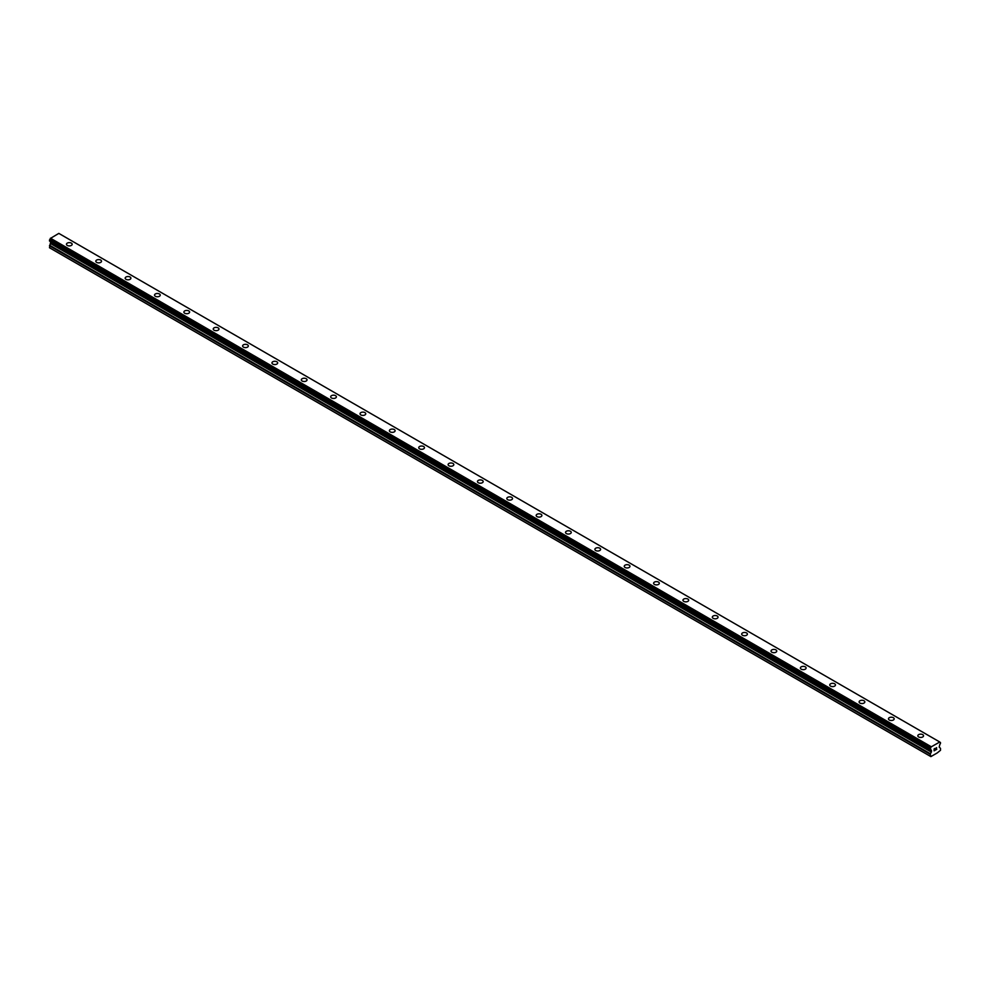 <?xml version="1.0" encoding="UTF-8"?>
<svg xmlns="http://www.w3.org/2000/svg" width="990" height="990" viewBox="0 0 990 990"><rect width="100%" height="100%" fill="white"/><g stroke="black" fill="none" stroke-linecap="round" stroke-linejoin="round"><path stroke-width="1.49" d="M66.466 244.27A2.859 1.646 180 0 1 68.223 242.748A2.859 1.646 180 0 1 71.33 243.107A2.859 1.646 180 0 1 72.171 244.283A2.859 1.646 180 0 1 70.414 245.792A2.859 1.646 180 0 1 67.295 245.433A2.859 1.646 180 0 1 66.466 244.27A2.859 1.646 180 0 1 68.223 242.76A2.859 1.646 180 0 1 71.33 243.107A2.859 1.646 180 0 1 72.171 244.27M95.82 261.224A2.859 1.646 180 0 1 97.577 259.702A2.859 1.646 180 0 1 100.695 260.061A2.859 1.646 180 0 1 101.525 261.224A2.859 1.646 180 0 1 99.767 262.746A2.859 1.646 180 0 1 96.661 262.387A2.859 1.646 180 0 1 95.82 261.224A2.859 1.646 180 0 1 97.577 259.702A2.859 1.646 180 0 1 100.695 260.061A2.859 1.646 180 0 1 101.525 261.224M125.173 278.178A2.859 1.646 180 0 1 126.943 276.656A2.859 1.646 180 0 1 130.049 277.002A2.859 1.646 180 0 1 130.89 278.178A2.859 1.646 180 0 1 129.121 279.7A2.859 1.646 180 0 1 126.015 279.341A2.859 1.646 180 0 1 125.173 278.178A2.859 1.646 180 0 1 126.943 276.656A2.859 1.646 180 0 1 130.049 277.014A2.859 1.646 180 0 1 130.89 278.178M154.539 295.119A2.859 1.646 180 0 1 156.296 293.597A2.859 1.646 180 0 1 159.402 293.956A2.859 1.646 180 0 1 160.244 295.131A2.859 1.646 180 0 1 158.487 296.641A2.859 1.646 180 0 1 155.368 296.282A2.859 1.646 180 0 1 154.539 295.119A2.859 1.646 180 0 1 156.296 293.609A2.859 1.646 180 0 1 159.402 293.956A2.859 1.646 180 0 1 160.244 295.119M183.893 312.073A2.859 1.646 180 0 1 185.65 310.551A2.859 1.646 180 0 1 188.768 310.91A2.859 1.646 180 0 1 189.597 312.073A2.859 1.646 180 0 1 187.84 313.595A2.859 1.646 180 0 1 184.734 313.236A2.859 1.646 180 0 1 183.893 312.073A2.859 1.646 180 0 1 185.65 310.551A2.859 1.646 180 0 1 188.768 310.91A2.859 1.646 180 0 1 189.597 312.073M213.246 329.026A2.859 1.646 180 0 1 215.016 327.492A2.859 1.646 180 0 1 218.122 327.851A2.859 1.646 180 0 1 218.963 329.026A2.859 1.646 180 0 1 217.194 330.549A2.859 1.646 180 0 1 214.088 330.19A2.859 1.646 180 0 1 213.246 329.026A2.859 1.646 180 0 1 215.016 327.504A2.859 1.646 180 0 1 218.122 327.863A2.859 1.646 180 0 1 218.963 329.026M242.612 345.98A2.859 1.646 180 0 1 244.369 344.446A2.859 1.646 180 0 1 247.475 344.805A2.859 1.646 180 0 1 248.317 345.98M247.475 344.805A2.859 1.646 180 0 1 248.317 345.968A2.859 1.646 180 0 1 246.56 347.49A2.859 1.646 180 0 1 243.441 347.131A2.859 1.646 180 0 1 242.612 345.968A2.859 1.646 180 0 1 244.369 344.446A2.859 1.646 180 0 1 247.475 344.805M271.965 362.922A2.859 1.646 180 0 1 273.723 361.4A2.859 1.646 180 0 1 276.841 361.758A2.859 1.646 180 0 1 277.67 362.922A2.859 1.646 180 0 1 275.913 364.444A2.859 1.646 180 0 1 272.795 364.085A2.859 1.646 180 0 1 271.965 362.922A2.859 1.646 180 0 1 273.723 361.4A2.859 1.646 180 0 1 276.841 361.758A2.859 1.646 180 0 1 277.67 362.922M306.195 378.712A2.859 1.646 180 0 1 307.036 379.875A2.859 1.646 180 0 1 305.267 381.385A2.859 1.646 180 0 1 302.16 381.039A2.859 1.646 180 0 1 301.319 379.863A2.859 1.646 180 0 1 303.089 378.353A2.859 1.646 180 0 1 306.195 378.712M301.319 379.863A2.859 1.646 180 0 1 303.089 378.341A2.859 1.646 180 0 1 306.195 378.7A2.859 1.646 180 0 1 307.036 379.863M330.685 396.817A2.859 1.646 180 0 1 332.442 395.295A2.859 1.646 180 0 1 335.548 395.654A2.859 1.646 180 0 1 336.39 396.817A2.859 1.646 180 0 1 334.62 398.339A2.859 1.646 180 0 1 331.514 397.98A2.859 1.646 180 0 1 330.685 396.817A2.859 1.646 180 0 1 332.442 395.295A2.859 1.646 180 0 1 335.548 395.654A2.859 1.646 180 0 1 336.39 396.817M360.038 413.771A2.859 1.646 180 0 1 361.796 412.248A2.859 1.646 180 0 1 364.914 412.607A2.859 1.646 180 0 1 365.743 413.771A2.859 1.646 180 0 1 363.986 415.293A2.859 1.646 180 0 1 360.867 414.934A2.859 1.646 180 0 1 360.038 413.771A2.859 1.646 180 0 1 361.796 412.248A2.859 1.646 180 0 1 364.914 412.607A2.859 1.646 180 0 1 365.743 413.771M389.392 430.712A2.859 1.646 180 0 1 391.161 429.19A2.859 1.646 180 0 1 394.268 429.549A2.859 1.646 180 0 1 395.109 430.724A2.859 1.646 180 0 1 393.339 432.234A2.859 1.646 180 0 1 390.233 431.887A2.859 1.646 180 0 1 389.392 430.712A2.859 1.646 180 0 1 391.161 429.202A2.859 1.646 180 0 1 394.268 429.561A2.859 1.646 180 0 1 395.109 430.712M418.758 447.666A2.859 1.646 180 0 1 420.515 446.144A2.859 1.646 180 0 1 423.621 446.502A2.859 1.646 180 0 1 424.463 447.666A2.859 1.646 180 0 1 422.693 449.188A2.859 1.646 180 0 1 419.587 448.829A2.859 1.646 180 0 1 418.758 447.666A2.859 1.646 180 0 1 420.515 446.144A2.859 1.646 180 0 1 423.621 446.502A2.859 1.646 180 0 1 424.463 447.666M448.111 464.619A2.859 1.646 180 0 1 449.868 463.097A2.859 1.646 180 0 1 452.987 463.456A2.859 1.646 180 0 1 453.816 464.619A2.859 1.646 180 0 1 452.059 466.142A2.859 1.646 180 0 1 448.94 465.783A2.859 1.646 180 0 1 448.111 464.619A2.859 1.646 180 0 1 449.868 463.097A2.859 1.646 180 0 1 452.987 463.456A2.859 1.646 180 0 1 453.816 464.619M477.465 481.561A2.859 1.646 180 0 1 479.234 480.039A2.859 1.646 180 0 1 482.34 480.397A2.859 1.646 180 0 1 483.17 481.573A2.859 1.646 180 0 1 481.412 483.083A2.859 1.646 180 0 1 478.306 482.736A2.859 1.646 180 0 1 477.465 481.561A2.859 1.646 180 0 1 479.234 480.051A2.859 1.646 180 0 1 482.34 480.41A2.859 1.646 180 0 1 483.17 481.561M506.831 498.514A2.859 1.646 180 0 1 508.588 496.992A2.859 1.646 180 0 1 511.694 497.351A2.859 1.646 180 0 1 512.535 498.514A2.859 1.646 180 0 1 510.766 500.037A2.859 1.646 180 0 1 507.66 499.678A2.859 1.646 180 0 1 506.831 498.514A2.859 1.646 180 0 1 508.588 496.992A2.859 1.646 180 0 1 511.694 497.351A2.859 1.646 180 0 1 512.535 498.514M536.184 515.468A2.859 1.646 180 0 1 537.941 513.946A2.859 1.646 180 0 1 541.06 514.293A2.859 1.646 180 0 1 541.889 515.468A2.859 1.646 180 0 1 540.132 516.99A2.859 1.646 180 0 1 537.013 516.632A2.859 1.646 180 0 1 536.184 515.468A2.859 1.646 180 0 1 537.941 513.946A2.859 1.646 180 0 1 541.06 514.305A2.859 1.646 180 0 1 541.889 515.468M565.538 532.41A2.859 1.646 180 0 1 567.307 530.888A2.859 1.646 180 0 1 570.413 531.246A2.859 1.646 180 0 1 571.242 532.422A2.859 1.646 180 0 1 569.485 533.932A2.859 1.646 180 0 1 566.379 533.573A2.859 1.646 180 0 1 565.538 532.41A2.859 1.646 180 0 1 567.307 530.9A2.859 1.646 180 0 1 570.413 531.246A2.859 1.646 180 0 1 571.242 532.41M594.891 549.363A2.859 1.646 180 0 1 596.661 547.841A2.859 1.646 180 0 1 599.767 548.2A2.859 1.646 180 0 1 600.608 549.363A2.859 1.646 180 0 1 598.839 550.886A2.859 1.646 180 0 1 595.732 550.527A2.859 1.646 180 0 1 594.891 549.363A2.859 1.646 180 0 1 596.661 547.841A2.859 1.646 180 0 1 599.767 548.2A2.859 1.646 180 0 1 600.608 549.363M624.257 566.317A2.859 1.646 180 0 1 626.014 564.795A2.859 1.646 180 0 1 629.133 565.142A2.859 1.646 180 0 1 629.962 566.317A2.859 1.646 180 0 1 628.205 567.839A2.859 1.646 180 0 1 625.086 567.48A2.859 1.646 180 0 1 624.257 566.317A2.859 1.646 180 0 1 626.014 564.795A2.859 1.646 180 0 1 629.133 565.154A2.859 1.646 180 0 1 629.962 566.317M653.61 583.271A2.859 1.646 180 0 1 655.38 581.749A2.859 1.646 180 0 1 658.486 582.095A2.859 1.646 180 0 1 659.315 583.271M658.486 582.095A2.859 1.646 180 0 1 659.315 583.259A2.859 1.646 180 0 1 657.558 584.781A2.859 1.646 180 0 1 654.452 584.422A2.859 1.646 180 0 1 653.61 583.259A2.859 1.646 180 0 1 655.38 581.736A2.859 1.646 180 0 1 658.486 582.095M682.964 600.212A2.859 1.646 180 0 1 684.734 598.69A2.859 1.646 180 0 1 687.84 599.049A2.859 1.646 180 0 1 688.681 600.212A2.859 1.646 180 0 1 686.912 601.734A2.859 1.646 180 0 1 683.805 601.375A2.859 1.646 180 0 1 682.964 600.212A2.859 1.646 180 0 1 684.734 598.69A2.859 1.646 180 0 1 687.84 599.049A2.859 1.646 180 0 1 688.681 600.212M717.205 616.003A2.859 1.646 180 0 1 718.035 617.166A2.859 1.646 180 0 1 716.277 618.688A2.859 1.646 180 0 1 713.159 618.329A2.859 1.646 180 0 1 712.33 617.166A2.859 1.646 180 0 1 714.087 615.644A2.859 1.646 180 0 1 717.205 616.003M712.33 617.166A2.859 1.646 180 0 1 714.087 615.644A2.859 1.646 180 0 1 717.205 615.99A2.859 1.646 180 0 1 718.035 617.166M741.683 634.107A2.859 1.646 180 0 1 743.441 632.585A2.859 1.646 180 0 1 746.559 632.944A2.859 1.646 180 0 1 747.388 634.12A2.859 1.646 180 0 1 745.631 635.63A2.859 1.646 180 0 1 742.525 635.271A2.859 1.646 180 0 1 741.683 634.107A2.859 1.646 180 0 1 743.441 632.598A2.859 1.646 180 0 1 746.559 632.944A2.859 1.646 180 0 1 747.388 634.107M771.037 651.061A2.859 1.646 180 0 1 772.806 649.539A2.859 1.646 180 0 1 775.913 649.898A2.859 1.646 180 0 1 776.754 651.061A2.859 1.646 180 0 1 774.984 652.583A2.859 1.646 180 0 1 771.878 652.224A2.859 1.646 180 0 1 771.037 651.061A2.859 1.646 180 0 1 772.806 649.539A2.859 1.646 180 0 1 775.913 649.898A2.859 1.646 180 0 1 776.754 651.061M800.403 668.002A2.859 1.646 180 0 1 802.16 666.48A2.859 1.646 180 0 1 805.266 666.839A2.859 1.646 180 0 1 806.107 668.015A2.859 1.646 180 0 1 804.35 669.537A2.859 1.646 180 0 1 801.232 669.178A2.859 1.646 180 0 1 800.403 668.002A2.859 1.646 180 0 1 802.16 666.493A2.859 1.646 180 0 1 805.266 666.852A2.859 1.646 180 0 1 806.107 668.002M829.756 684.956A2.859 1.646 180 0 1 831.513 683.434A2.859 1.646 180 0 1 834.632 683.793A2.859 1.646 180 0 1 835.461 684.956A2.859 1.646 180 0 1 833.704 686.478A2.859 1.646 180 0 1 830.598 686.12A2.859 1.646 180 0 1 829.756 684.956A2.859 1.646 180 0 1 831.513 683.434A2.859 1.646 180 0 1 834.632 683.793A2.859 1.646 180 0 1 835.461 684.956M859.11 701.91A2.859 1.646 180 0 1 860.879 700.388A2.859 1.646 180 0 1 863.985 700.747A2.859 1.646 180 0 1 864.827 701.91A2.859 1.646 180 0 1 863.057 703.432A2.859 1.646 180 0 1 859.951 703.073A2.859 1.646 180 0 1 859.11 701.91A2.859 1.646 180 0 1 860.879 700.388A2.859 1.646 180 0 1 863.985 700.747A2.859 1.646 180 0 1 864.827 701.91M888.476 718.851A2.859 1.646 180 0 1 890.233 717.329A2.859 1.646 180 0 1 893.339 717.688A2.859 1.646 180 0 1 894.18 718.864A2.859 1.646 180 0 1 892.423 720.374A2.859 1.646 180 0 1 889.305 720.027A2.859 1.646 180 0 1 888.476 718.851A2.859 1.646 180 0 1 890.233 717.342A2.859 1.646 180 0 1 893.339 717.701A2.859 1.646 180 0 1 894.18 718.851M917.829 735.805A2.859 1.646 180 0 1 919.586 734.283A2.859 1.646 180 0 1 922.705 734.642A2.859 1.646 180 0 1 923.534 735.805A2.859 1.646 180 0 1 921.777 737.327A2.859 1.646 180 0 1 918.671 736.968A2.859 1.646 180 0 1 917.829 735.805A2.859 1.646 180 0 1 919.586 734.283A2.859 1.646 180 0 1 922.705 734.642A2.859 1.646 180 0 1 923.534 735.805M934.238 748.985L934.238 749.739L935.08 748.49L934.238 748.985M934.238 749.876L934.238 750.63L934.226 749.876M934.127 750.828L935.08 750.271L934.127 750.828L934.127 748.923L935.08 748.366M935.748 748.465L936.627 747.66M936.391 748.712L935.884 749.69L936.391 748.712M935.649 749.95L936.775 749.294L935.649 749.95L936.59 747.871M930.996 749.937L930.303 749.541A1.25 0.718 -60 0 1 930.996 749.937L931.503 751.534L930.229 754.293L930.885 756.607L937.196 752.969L940.5 750.296L940.5 748.353L939.213 747.091L939.733 744.888A1.25 0.718 -60 0 1 940.413 743.7L940.463 742.475A1.25 0.718 -60 0 1 939.733 742.017L931.021 746.98L50.267 238.59A1.25 0.718 -60 0 1 49.574 239.84L49.537 241.053L930.229 749.48M931.021 749.962L930.303 748.316A1.25 0.718 -60 0 0 930.984 747.066L931.021 746.98M50.7 241.721L49.5 247.748L930.885 756.607M939.535 741.869L58.818 233.393L50.292 238.491M931.182 746.695L50.465 238.206M930.984 747.066L50.267 238.59M930.303 748.316L49.574 239.84M930.229 748.49L49.5 240.001M930.229 756.224L49.5 247.748M930.229 749.455L49.5 240.978M931.503 750.494L50.787 242.018M931.503 751.534L50.787 243.057M931.343 752.078L50.626 243.602M930.39 753.749L49.661 245.26M930.229 754.293L49.5 245.805M930.254 749.529L49.537 241.053"/></g></svg>
